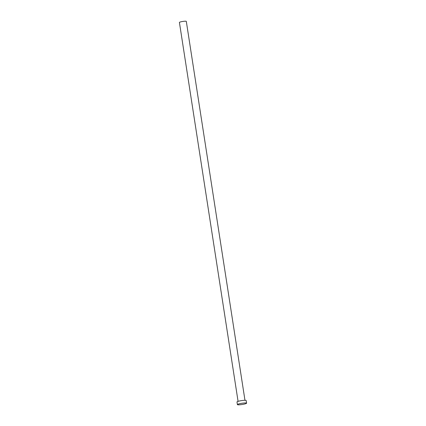 <?xml version="1.0" encoding="UTF-8"?>
<svg xmlns="http://www.w3.org/2000/svg" width="426" height="426" viewBox="0 0 426 426"><rect width="100%" height="100%" fill="white"/><g stroke="black" fill="none" stroke-linecap="round" stroke-linejoin="round"><path stroke-width="0.64" d="M238.075 401.367L179.415 22.44A3.488 0.469 -8.8 0 1 183.867 21.3A3.488 0.469 -8.8 0 1 186.306 21.369L244.966 400.296M237.399 404.604L236.989 401.947A4.649 0.623 -8.8 0 1 242.926 400.429A4.649 0.623 -8.8 0 1 246.175 400.525L246.585 403.182A4.649 0.623 -8.8 0 1 240.647 404.7A4.649 0.623 -8.8 0 1 237.399 404.604A4.649 0.623 -8.8 0 1 243.337 403.087A4.649 0.623 -8.8 0 1 246.585 403.182"/></g></svg>
